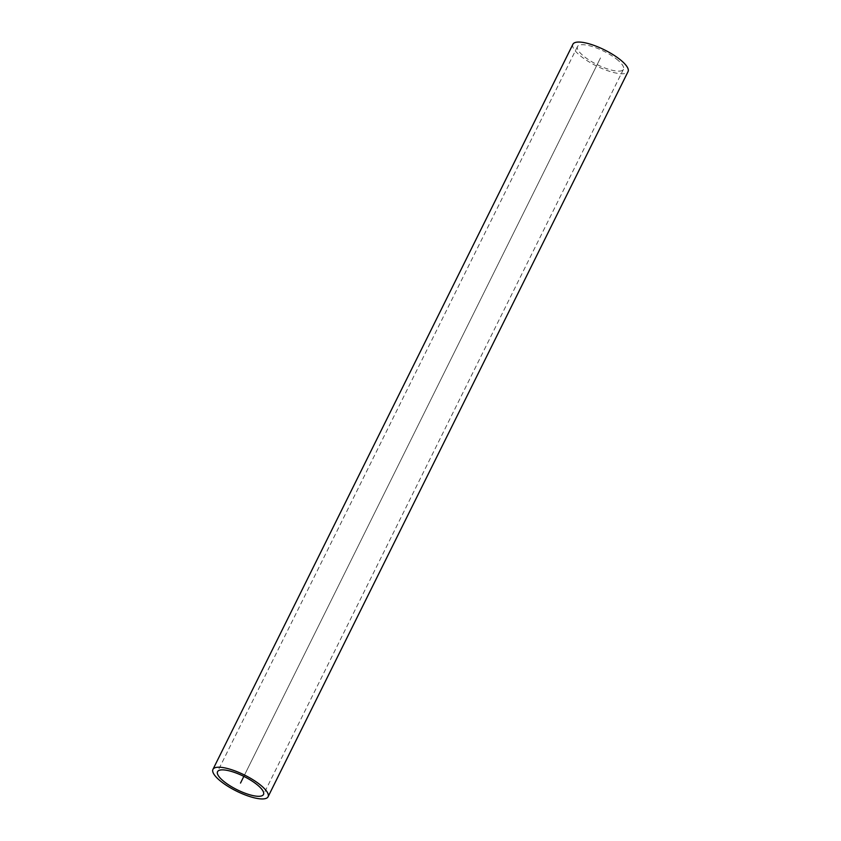 <?xml version="1.0" encoding="UTF-8"?>
<svg xmlns="http://www.w3.org/2000/svg" width="841" height="841" viewBox="0 0 841 841"><rect width="100%" height="100%" fill="white"/><g stroke="black" fill="none" stroke-linecap="round" stroke-linejoin="round"><path stroke-width="0.63" stroke-dasharray="4.21 3.15" d="M572.921 44.237A30.781 8.978 -153.6 0 0 581.436 56.683A30.781 8.978 -153.6 0 0 609.693 71.38A30.781 8.978 -153.6 0 0 628.059 71.601M616.369 58.954A25.65 7.485 26.4 0 1 623.454 69.33A25.65 7.485 26.4 0 1 608.159 69.13A25.65 7.485 26.4 0 1 584.611 56.883A25.65 7.485 26.4 0 1 577.515 46.518A25.65 7.485 26.4 0 1 592.81 46.707A25.65 7.485 26.4 0 1 616.369 58.954M600.485 57.924L243.837 776.38L600.485 57.924M623.454 69.33L263.485 794.482M577.515 46.518L217.546 771.67"/><path stroke-width="1.26" d="M268.079 796.763L628.059 71.601A30.781 8.978 -153.6 0 0 619.544 59.164A30.781 8.978 -153.6 0 0 591.276 44.468A30.781 8.978 -153.6 0 0 572.921 44.237L212.941 769.399A30.781 8.978 -153.6 0 0 221.456 781.836A30.781 8.978 -153.6 0 0 249.724 796.532A30.781 8.978 -153.6 0 0 268.079 796.763A30.781 8.978 -153.6 0 0 259.564 784.317A30.781 8.978 -153.6 0 0 231.307 769.62A30.781 8.978 -153.6 0 0 212.941 769.399M256.389 784.117A25.65 7.485 26.4 0 1 263.485 794.482A25.65 7.485 26.4 0 1 248.19 794.293A25.65 7.485 26.4 0 1 224.631 782.046A25.65 7.485 26.4 0 1 217.546 771.67A25.65 7.485 26.4 0 1 232.841 771.87A25.65 7.485 26.4 0 1 256.389 784.117M243.837 776.38L240.515 783.076L243.837 776.38"/></g></svg>
